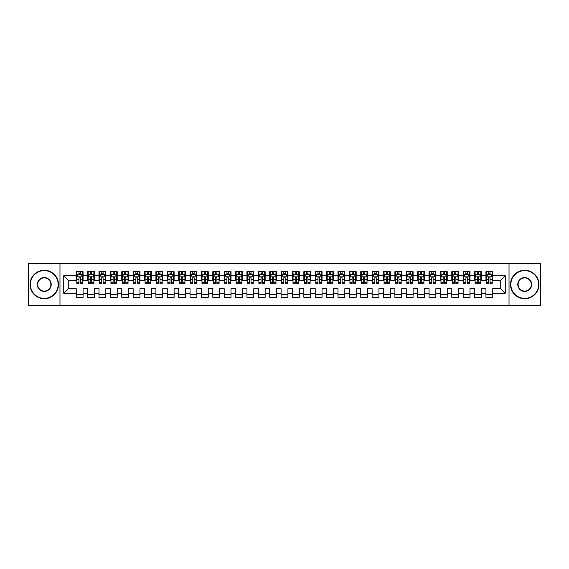 <?xml version="1.0" encoding="UTF-8"?>
<svg xmlns="http://www.w3.org/2000/svg" width="569" height="569" viewBox="0 0 569 569"><rect width="100%" height="100%" fill="white"/><g stroke="black" fill="none" stroke-linecap="round" stroke-linejoin="round"><path stroke-width="0.85" d="M509.027 305.553L540.55 305.553L540.55 263.447L509.027 263.447L509.027 305.553L59.973 305.553L59.973 263.447L28.45 263.447L28.45 305.553L59.973 305.553M509.027 263.447L59.973 263.447M63.728 293.263L63.728 275.737L76.246 275.737L76.246 280.289L68.28 280.289L68.28 288.711L63.728 293.263L76.246 293.263L76.246 297.303L83.074 297.303L83.074 293.263L87.626 293.263L87.626 297.303L94.454 297.303L94.454 293.263L99.006 293.263L99.006 297.303L105.834 297.303L105.834 293.263L110.386 293.263L110.386 297.303L117.214 297.303L117.214 293.263L121.766 293.263L121.766 297.303L128.594 297.303L128.594 293.263L133.146 293.263L133.146 297.303L139.974 297.303L139.974 293.263L144.526 293.263L144.526 297.303L151.354 297.303L151.354 293.263L155.906 293.263L155.906 297.303L162.734 297.303L162.734 293.263L167.286 293.263L167.286 297.303L174.114 297.303L174.114 293.263L178.666 293.263L178.666 297.303L185.494 297.303L185.494 293.263L190.046 293.263L190.046 297.303L196.874 297.303L196.874 293.263L201.426 293.263L201.426 297.303L208.254 297.303L208.254 293.263L212.806 293.263L212.806 297.303L219.634 297.303L219.634 293.263L224.186 293.263L224.186 297.303L231.014 297.303L231.014 293.263L235.566 293.263L235.566 297.303L242.394 297.303L242.394 293.263L246.946 293.263L246.946 297.303L253.774 297.303L253.774 293.263L258.326 293.263L258.326 297.303L265.154 297.303L265.154 293.263L269.706 293.263L269.706 297.303L276.534 297.303L276.534 293.263L281.086 293.263L281.086 297.303L287.914 297.303L287.914 293.263L292.466 293.263L292.466 297.303L299.294 297.303L299.294 293.263L303.846 293.263L303.846 297.303L310.674 297.303L310.674 293.263L315.226 293.263L315.226 297.303L322.054 297.303L322.054 293.263L326.606 293.263L326.606 297.303L333.434 297.303L333.434 293.263L337.986 293.263L337.986 297.303L344.814 297.303L344.814 293.263L349.366 293.263L349.366 297.303L356.194 297.303L356.194 293.263L360.746 293.263L360.746 297.303L367.574 297.303L367.574 293.263L372.126 293.263L372.126 297.303L378.954 297.303L378.954 293.263L383.506 293.263L383.506 297.303L390.334 297.303L390.334 293.263L394.886 293.263L394.886 297.303L401.714 297.303L401.714 293.263L406.266 293.263L406.266 297.303L413.094 297.303L413.094 293.263L417.646 293.263L417.646 297.303L424.474 297.303L424.474 293.263L429.026 293.263L429.026 297.303L435.854 297.303L435.854 293.263L440.406 293.263L440.406 297.303L447.234 297.303L447.234 293.263L451.786 293.263L451.786 297.303L458.614 297.303L458.614 293.263L463.166 293.263L463.166 297.303L469.994 297.303L469.994 293.263L474.546 293.263L474.546 297.303L481.374 297.303L481.374 293.263L485.926 293.263L485.926 297.303L492.754 297.303L492.754 288.711L500.72 288.711L500.72 280.289L492.754 280.289L492.754 275.737L505.272 275.737L505.272 293.263L492.754 293.263M492.754 275.737L492.754 271.697L485.926 271.697L485.926 275.737L481.374 275.737L481.374 271.697L474.546 271.697L474.546 275.737L469.994 275.737L469.994 271.697L463.166 271.697L463.166 275.737L458.614 275.737L458.614 271.697L451.786 271.697L451.786 275.737L447.234 275.737L447.234 271.697L440.406 271.697L440.406 275.737L435.854 275.737L435.854 271.697L429.026 271.697L429.026 275.737L424.474 275.737L424.474 271.697L417.646 271.697L417.646 275.737L413.094 275.737L413.094 271.697L406.266 271.697L406.266 275.737L401.714 275.737L401.714 271.697L394.886 271.697L394.886 275.737L390.334 275.737L390.334 271.697L383.506 271.697L383.506 275.737L378.954 275.737L378.954 271.697L372.126 271.697L372.126 275.737L367.574 275.737L367.574 271.697L360.746 271.697L360.746 275.737L356.194 275.737L356.194 271.697L349.366 271.697L349.366 275.737L344.814 275.737L344.814 271.697L337.986 271.697L337.986 275.737L333.434 275.737L333.434 271.697L326.606 271.697L326.606 275.737L322.054 275.737L322.054 271.697L315.226 271.697L315.226 275.737L310.674 275.737L310.674 271.697L303.846 271.697L303.846 275.737L299.294 275.737L299.294 271.697L292.466 271.697L292.466 275.737L287.914 275.737L287.914 271.697L281.086 271.697L281.086 275.737L276.534 275.737L276.534 271.697L269.706 271.697L269.706 275.737L265.154 275.737L265.154 271.697L258.326 271.697L258.326 275.737L253.774 275.737L253.774 271.697L246.946 271.697L246.946 275.737L242.394 275.737L242.394 271.697L235.566 271.697L235.566 275.737L231.014 275.737L231.014 271.697L224.186 271.697L224.186 275.737L219.634 275.737L219.634 271.697L212.806 271.697L212.806 275.737L208.254 275.737L208.254 271.697L201.426 271.697L201.426 275.737L196.874 275.737L196.874 271.697L190.046 271.697L190.046 275.737L185.494 275.737L185.494 271.697L178.666 271.697L178.666 275.737L174.114 275.737L174.114 271.697L167.286 271.697L167.286 275.737L162.734 275.737L162.734 271.697L155.906 271.697L155.906 275.737L151.354 275.737L151.354 271.697L144.526 271.697L144.526 275.737L139.974 275.737L139.974 271.697L133.146 271.697L133.146 275.737L128.594 275.737L128.594 271.697L121.766 271.697L121.766 275.737L117.214 275.737L117.214 271.697L110.386 271.697L110.386 275.737L105.834 275.737L105.834 271.697L99.006 271.697L99.006 275.737L94.454 275.737L94.454 271.697L87.626 271.697L87.626 275.737L83.074 275.737L83.074 271.697L76.246 271.697L76.246 275.737M481.374 293.263L481.374 288.711L485.926 288.711L485.926 293.263M505.272 275.737L500.72 280.289M469.994 293.263L469.994 288.711L474.546 288.711L474.546 293.263M485.926 275.737L485.926 280.289L481.374 280.289L481.374 275.737M458.614 293.263L458.614 288.711L463.166 288.711L463.166 293.263M474.546 275.737L474.546 280.289L469.994 280.289L469.994 275.737M447.234 293.263L447.234 288.711L451.786 288.711L451.786 293.263M463.166 275.737L463.166 280.289L458.614 280.289L458.614 275.737M435.854 293.263L435.854 288.711L440.406 288.711L440.406 293.263M451.786 275.737L451.786 280.289L447.234 280.289L447.234 275.737M424.474 293.263L424.474 288.711L429.026 288.711L429.026 293.263M440.406 275.737L440.406 280.289L435.854 280.289L435.854 275.737M413.094 293.263L413.094 288.711L417.646 288.711L417.646 293.263M429.026 275.737L429.026 280.289L424.474 280.289L424.474 275.737M401.714 293.263L401.714 288.711L406.266 288.711L406.266 293.263M417.646 275.737L417.646 280.289L413.094 280.289L413.094 275.737M390.334 293.263L390.334 288.711L394.886 288.711L394.886 293.263M406.266 275.737L406.266 280.289L401.714 280.289L401.714 275.737M378.954 293.263L378.954 288.711L383.506 288.711L383.506 293.263M394.886 275.737L394.886 280.289L390.334 280.289L390.334 275.737M367.574 293.263L367.574 288.711L372.126 288.711L372.126 293.263M383.506 275.737L383.506 280.289L378.954 280.289L378.954 275.737M356.194 293.263L356.194 288.711L360.746 288.711L360.746 293.263M372.126 275.737L372.126 280.289L367.574 280.289L367.574 275.737M344.814 293.263L344.814 288.711L349.366 288.711L349.366 293.263M360.746 275.737L360.746 280.289L356.194 280.289L356.194 275.737M333.434 293.263L333.434 288.711L337.986 288.711L337.986 293.263M349.366 275.737L349.366 280.289L344.814 280.289L344.814 275.737M322.054 293.263L322.054 288.711L326.606 288.711L326.606 293.263M337.986 275.737L337.986 280.289L333.434 280.289L333.434 275.737M310.674 293.263L310.674 288.711L315.226 288.711L315.226 293.263M326.606 275.737L326.606 280.289L322.054 280.289L322.054 275.737M299.294 293.263L299.294 288.711L303.846 288.711L303.846 293.263M315.226 275.737L315.226 280.289L310.674 280.289L310.674 275.737M287.914 293.263L287.914 288.711L292.466 288.711L292.466 293.263M303.846 275.737L303.846 280.289L299.294 280.289L299.294 275.737M276.534 293.263L276.534 288.711L281.086 288.711L281.086 293.263M292.466 275.737L292.466 280.289L287.914 280.289L287.914 275.737M265.154 293.263L265.154 288.711L269.706 288.711L269.706 293.263M281.086 275.737L281.086 280.289L276.534 280.289L276.534 275.737M253.774 293.263L253.774 288.711L258.326 288.711L258.326 293.263M269.706 275.737L269.706 280.289L265.154 280.289L265.154 275.737M242.394 293.263L242.394 288.711L246.946 288.711L246.946 293.263M258.326 275.737L258.326 280.289L253.774 280.289L253.774 275.737M231.014 293.263L231.014 288.711L235.566 288.711L235.566 293.263M246.946 275.737L246.946 280.289L242.394 280.289L242.394 275.737M219.634 293.263L219.634 288.711L224.186 288.711L224.186 293.263M235.566 275.737L235.566 280.289L231.014 280.289L231.014 275.737M208.254 293.263L208.254 288.711L212.806 288.711L212.806 293.263M224.186 275.737L224.186 280.289L219.634 280.289L219.634 275.737M196.874 293.263L196.874 288.711L201.426 288.711L201.426 293.263M212.806 275.737L212.806 280.289L208.254 280.289L208.254 275.737M185.494 293.263L185.494 288.711L190.046 288.711L190.046 293.263M201.426 275.737L201.426 280.289L196.874 280.289L196.874 275.737M174.114 293.263L174.114 288.711L178.666 288.711L178.666 293.263M190.046 275.737L190.046 280.289L185.494 280.289L185.494 275.737M162.734 293.263L162.734 288.711L167.286 288.711L167.286 293.263M178.666 275.737L178.666 280.289L174.114 280.289L174.114 275.737M151.354 293.263L151.354 288.711L155.906 288.711L155.906 293.263M167.286 275.737L167.286 280.289L162.734 280.289L162.734 275.737M139.974 293.263L139.974 288.711L144.526 288.711L144.526 293.263M155.906 275.737L155.906 280.289L151.354 280.289L151.354 275.737M128.594 293.263L128.594 288.711L133.146 288.711L133.146 293.263M144.526 275.737L144.526 280.289L139.974 280.289L139.974 275.737M117.214 293.263L117.214 288.711L121.766 288.711L121.766 293.263M133.146 275.737L133.146 280.289L128.594 280.289L128.594 275.737M105.834 293.263L105.834 288.711L110.386 288.711L110.386 293.263M121.766 275.737L121.766 280.289L117.214 280.289L117.214 275.737M94.454 293.263L94.454 288.711L99.006 288.711L99.006 293.263M110.386 275.737L110.386 280.289L105.834 280.289L105.834 275.737M83.074 293.263L83.074 288.711L87.626 288.711L87.626 293.263M99.006 275.737L99.006 280.289L94.454 280.289L94.454 275.737M68.28 288.711L76.246 288.711L76.246 293.263M87.626 275.737L87.626 280.289L83.074 280.289L83.074 275.737M485.926 274.543L486.495 274.543M492.185 274.543L492.754 274.543M474.546 274.543L475.115 274.543M480.805 274.543L481.374 274.543M463.166 274.543L463.735 274.543M469.425 274.543L469.994 274.543M451.786 274.543L452.355 274.543M458.045 274.543L458.614 274.543M440.406 274.543L440.975 274.543M446.665 274.543L447.234 274.543M429.026 274.543L429.595 274.543M435.285 274.543L435.854 274.543M417.646 274.543L418.215 274.543M423.905 274.543L424.474 274.543M406.266 274.543L406.835 274.543M412.525 274.543L413.094 274.543M394.886 274.543L395.455 274.543M401.145 274.543L401.714 274.543M383.506 274.543L384.075 274.543M389.765 274.543L390.334 274.543M372.126 274.543L372.695 274.543M378.385 274.543L378.954 274.543M360.746 274.543L361.315 274.543M367.005 274.543L367.574 274.543M349.366 274.543L349.935 274.543M355.625 274.543L356.194 274.543M337.986 274.543L338.555 274.543M344.245 274.543L344.814 274.543M326.606 274.543L327.175 274.543M332.865 274.543L333.434 274.543M315.226 274.543L315.795 274.543M321.485 274.543L322.054 274.543M303.846 274.543L304.415 274.543M310.105 274.543L310.674 274.543M292.466 274.543L293.035 274.543M298.725 274.543L299.294 274.543M281.086 274.543L281.655 274.543M287.345 274.543L287.914 274.543M269.706 274.543L270.275 274.543M275.965 274.543L276.534 274.543M258.326 274.543L258.895 274.543M264.585 274.543L265.154 274.543M246.946 274.543L247.515 274.543M253.205 274.543L253.774 274.543M235.566 274.543L236.135 274.543M241.825 274.543L242.394 274.543M224.186 274.543L224.755 274.543M230.445 274.543L231.014 274.543M212.806 274.543L213.375 274.543M219.065 274.543L219.634 274.543M201.426 274.543L201.995 274.543M207.685 274.543L208.254 274.543M190.046 274.543L190.615 274.543M196.305 274.543L196.874 274.543M178.666 274.543L179.235 274.543M184.925 274.543L185.494 274.543M167.286 274.543L167.855 274.543M173.545 274.543L174.114 274.543M155.906 274.543L156.475 274.543M162.165 274.543L162.734 274.543M144.526 274.543L145.095 274.543M150.785 274.543L151.354 274.543M133.146 274.543L133.715 274.543M139.405 274.543L139.974 274.543M121.766 274.543L122.335 274.543M128.025 274.543L128.594 274.543M110.386 274.543L110.955 274.543M116.645 274.543L117.214 274.543M99.006 274.543L99.575 274.543M105.265 274.543L105.834 274.543M87.626 274.543L88.195 274.543M93.885 274.543L94.454 274.543M76.246 274.543L76.815 274.543M82.505 274.543L83.074 274.543M76.246 294.458L83.074 294.458M87.626 294.458L94.454 294.458M99.006 294.458L105.834 294.458M110.386 294.458L117.214 294.458M121.766 294.458L128.594 294.458M133.146 294.458L139.974 294.458M144.526 294.458L151.354 294.458M155.906 294.458L162.734 294.458M167.286 294.458L174.114 294.458M178.666 294.458L185.494 294.458M190.046 294.458L196.874 294.458M201.426 294.458L208.254 294.458M212.806 294.458L219.634 294.458M224.186 294.458L231.014 294.458M235.566 294.458L242.394 294.458M246.946 294.458L253.774 294.458M258.326 294.458L265.154 294.458M269.706 294.458L276.534 294.458M281.086 294.458L287.914 294.458M292.466 294.458L299.294 294.458M303.846 294.458L310.674 294.458M315.226 294.458L322.054 294.458M326.606 294.458L333.434 294.458M337.986 294.458L344.814 294.458M349.366 294.458L356.194 294.458M360.746 294.458L367.574 294.458M372.126 294.458L378.954 294.458M383.506 294.458L390.334 294.458M394.886 294.458L401.714 294.458M406.266 294.458L413.094 294.458M417.646 294.458L424.474 294.458M429.026 294.458L435.854 294.458M440.406 294.458L447.234 294.458M451.786 294.458L458.614 294.458M463.166 294.458L469.994 294.458M474.546 294.458L481.374 294.458M485.926 294.458L492.754 294.458M63.728 275.737L68.28 280.289M500.72 288.711L505.272 293.263M80.343 273.177L78.977 273.177M82.505 282.388L80.343 282.388L80.343 283.817L82.505 283.817L82.505 276.875L81.367 274.599L77.953 274.599L76.815 276.875L76.815 283.817L78.977 283.817L78.977 282.388L76.815 282.388M76.815 276.875L76.815 271.697M82.505 276.875L82.505 271.697M78.977 274.599L78.977 271.697M80.343 271.697L80.343 274.599M80.343 282.388L80.343 277.729C79.888 276.854 79.432 276.854 78.977 277.729L78.977 282.388M80.343 274.543L78.977 274.543M91.723 273.177L90.357 273.177M93.885 282.388L91.723 282.388L91.723 283.817L93.885 283.817L93.885 276.875L92.747 274.599L89.333 274.599L88.195 276.875L88.195 283.817L90.357 283.817L90.357 282.388L88.195 282.388M88.195 276.875L88.195 271.697M93.885 276.875L93.885 271.697M90.357 274.599L90.357 271.697M91.723 271.697L91.723 274.599M91.723 282.388L91.723 277.729C91.268 276.854 90.812 276.854 90.357 277.729L90.357 282.388M91.723 274.543L90.357 274.543M103.103 273.177L101.737 273.177M105.265 282.388L103.103 282.388L103.103 283.817L105.265 283.817L105.265 276.875L104.127 274.599L100.713 274.599L99.575 276.875L99.575 283.817L101.737 283.817L101.737 282.388L99.575 282.388M99.575 276.875L99.575 271.697M105.265 276.875L105.265 271.697M101.737 274.599L101.737 271.697M103.103 271.697L103.103 274.599M103.103 282.388L103.103 277.729C102.648 276.854 102.192 276.854 101.737 277.729L101.737 282.388M103.103 274.543L101.737 274.543M44.268 298.384A13.884 13.884 0 0 0 58.152 284.5A13.884 13.884 0 0 0 44.268 270.616A13.884 13.884 0 0 0 30.385 284.5A13.884 13.884 0 0 0 44.268 298.384M44.268 270.275A14.225 14.225 0 0 1 58.493 284.5A14.225 14.225 0 0 1 44.268 298.725A14.225 14.225 0 0 1 30.043 284.5A14.225 14.225 0 0 1 44.268 270.275M44.268 291.442A6.942 6.942 0 0 1 37.326 284.5A6.942 6.942 0 0 1 44.268 277.558A6.942 6.942 0 0 1 51.21 284.5A6.942 6.942 0 0 1 44.268 291.442M44.268 277.9A6.6 6.6 0 0 0 37.668 284.5A6.6 6.6 0 0 0 44.268 291.1A6.6 6.6 0 0 0 50.869 284.5A6.6 6.6 0 0 0 44.268 277.9M524.732 298.384A13.884 13.884 0 0 0 538.615 284.5A13.884 13.884 0 0 0 524.732 270.616A13.884 13.884 0 0 0 510.848 284.5A13.884 13.884 0 0 0 524.732 298.384M524.732 270.275A14.225 14.225 0 0 1 538.957 284.5A14.225 14.225 0 0 1 524.732 298.725A14.225 14.225 0 0 1 510.507 284.5A14.225 14.225 0 0 1 524.732 270.275M524.732 291.442A6.942 6.942 0 0 1 517.79 284.5A6.942 6.942 0 0 1 524.732 277.558A6.942 6.942 0 0 1 531.674 284.5A6.942 6.942 0 0 1 524.732 291.442M524.732 277.9A6.6 6.6 0 0 0 518.131 284.5A6.6 6.6 0 0 0 524.732 291.1A6.6 6.6 0 0 0 531.332 284.5A6.6 6.6 0 0 0 524.732 277.9M114.483 273.177L113.117 273.177M116.645 282.388L114.483 282.388L114.483 283.817L116.645 283.817L116.645 276.875L115.507 274.599L112.093 274.599L110.955 276.875L110.955 283.817L113.117 283.817L113.117 282.388L110.955 282.388M110.955 276.875L110.955 271.697M116.645 276.875L116.645 271.697M113.117 274.599L113.117 271.697M114.483 271.697L114.483 274.599M114.483 282.388L114.483 277.729C114.028 276.854 113.572 276.854 113.117 277.729L113.117 282.388M114.483 274.543L113.117 274.543M125.863 273.177L124.497 273.177M128.025 282.388L125.863 282.388L125.863 283.817L128.025 283.817L128.025 276.875L126.887 274.599L123.473 274.599L122.335 276.875L122.335 283.817L124.497 283.817L124.497 282.388L122.335 282.388M122.335 276.875L122.335 271.697M128.025 276.875L128.025 271.697M124.497 274.599L124.497 271.697M125.863 271.697L125.863 274.599M125.863 282.388L125.863 277.729C125.408 276.854 124.952 276.854 124.497 277.729L124.497 282.388M125.863 274.543L124.497 274.543M137.243 273.177L135.877 273.177M139.405 282.388L137.243 282.388L137.243 283.817L139.405 283.817L139.405 276.875L138.267 274.599L134.853 274.599L133.715 276.875L133.715 283.817L135.877 283.817L135.877 282.388L133.715 282.388M133.715 276.875L133.715 271.697M139.405 276.875L139.405 271.697M135.877 274.599L135.877 271.697M137.243 271.697L137.243 274.599M137.243 282.388L137.243 277.729C136.788 276.854 136.332 276.854 135.877 277.729L135.877 282.388M137.243 274.543L135.877 274.543M148.623 273.177L147.257 273.177M150.785 282.388L148.623 282.388L148.623 283.817L150.785 283.817L150.785 276.875L149.647 274.599L146.233 274.599L145.095 276.875L145.095 283.817L147.257 283.817L147.257 282.388L145.095 282.388M145.095 276.875L145.095 271.697M150.785 276.875L150.785 271.697M147.257 274.599L147.257 271.697M148.623 271.697L148.623 274.599M148.623 282.388L148.623 277.729C148.168 276.854 147.712 276.854 147.257 277.729L147.257 282.388M148.623 274.543L147.257 274.543M160.003 273.177L158.637 273.177M162.165 282.388L160.003 282.388L160.003 283.817L162.165 283.817L162.165 276.875L161.027 274.599L157.613 274.599L156.475 276.875L156.475 283.817L158.637 283.817L158.637 282.388L156.475 282.388M156.475 276.875L156.475 271.697M162.165 276.875L162.165 271.697M158.637 274.599L158.637 271.697M160.003 271.697L160.003 274.599M160.003 282.388L160.003 277.729C159.548 276.854 159.092 276.854 158.637 277.729L158.637 282.388M160.003 274.543L158.637 274.543M171.383 273.177L170.017 273.177M173.545 282.388L171.383 282.388L171.383 283.817L173.545 283.817L173.545 276.875L172.407 274.599L168.993 274.599L167.855 276.875L167.855 283.817L170.017 283.817L170.017 282.388L167.855 282.388M167.855 276.875L167.855 271.697M173.545 276.875L173.545 271.697M170.017 274.599L170.017 271.697M171.383 271.697L171.383 274.599M171.383 282.388L171.383 277.729C170.928 276.854 170.472 276.854 170.017 277.729L170.017 282.388M171.383 274.543L170.017 274.543M182.763 273.177L181.397 273.177M184.925 282.388L182.763 282.388L182.763 283.817L184.925 283.817L184.925 276.875L183.787 274.599L180.373 274.599L179.235 276.875L179.235 283.817L181.397 283.817L181.397 282.388L179.235 282.388M179.235 276.875L179.235 271.697M184.925 276.875L184.925 271.697M181.397 274.599L181.397 271.697M182.763 271.697L182.763 274.599M182.763 282.388L182.763 277.729C182.308 276.854 181.852 276.854 181.397 277.729L181.397 282.388M182.763 274.543L181.397 274.543M194.143 273.177L192.777 273.177M196.305 282.388L194.143 282.388L194.143 283.817L196.305 283.817L196.305 276.875L195.167 274.599L191.753 274.599L190.615 276.875L190.615 283.817L192.777 283.817L192.777 282.388L190.615 282.388M190.615 276.875L190.615 271.697M196.305 276.875L196.305 271.697M192.777 274.599L192.777 271.697M194.143 271.697L194.143 274.599M194.143 282.388L194.143 277.729C193.688 276.854 193.232 276.854 192.777 277.729L192.777 282.388M194.143 274.543L192.777 274.543M205.523 273.177L204.157 273.177M207.685 282.388L205.523 282.388L205.523 283.817L207.685 283.817L207.685 276.875L206.547 274.599L203.133 274.599L201.995 276.875L201.995 283.817L204.157 283.817L204.157 282.388L201.995 282.388M201.995 276.875L201.995 271.697M207.685 276.875L207.685 271.697M204.157 274.599L204.157 271.697M205.523 271.697L205.523 274.599M205.523 282.388L205.523 277.729C205.068 276.854 204.612 276.854 204.157 277.729L204.157 282.388M205.523 274.543L204.157 274.543M216.903 273.177L215.537 273.177M219.065 282.388L216.903 282.388L216.903 283.817L219.065 283.817L219.065 276.875L217.927 274.599L214.513 274.599L213.375 276.875L213.375 283.817L215.537 283.817L215.537 282.388L213.375 282.388M213.375 276.875L213.375 271.697M219.065 276.875L219.065 271.697M215.537 274.599L215.537 271.697M216.903 271.697L216.903 274.599M216.903 282.388L216.903 277.729C216.448 276.854 215.992 276.854 215.537 277.729L215.537 282.388M216.903 274.543L215.537 274.543M228.283 273.177L226.917 273.177M230.445 282.388L228.283 282.388L228.283 283.817L230.445 283.817L230.445 276.875L229.307 274.599L225.893 274.599L224.755 276.875L224.755 283.817L226.917 283.817L226.917 282.388L224.755 282.388M224.755 276.875L224.755 271.697M230.445 276.875L230.445 271.697M226.917 274.599L226.917 271.697M228.283 271.697L228.283 274.599M228.283 282.388L228.283 277.729C227.828 276.854 227.372 276.854 226.917 277.729L226.917 282.388M228.283 274.543L226.917 274.543M239.663 273.177L238.297 273.177M241.825 282.388L239.663 282.388L239.663 283.817L241.825 283.817L241.825 276.875L240.687 274.599L237.273 274.599L236.135 276.875L236.135 283.817L238.297 283.817L238.297 282.388L236.135 282.388M236.135 276.875L236.135 271.697M241.825 276.875L241.825 271.697M238.297 274.599L238.297 271.697M239.663 271.697L239.663 274.599M239.663 282.388L239.663 277.729C239.208 276.854 238.752 276.854 238.297 277.729L238.297 282.388M239.663 274.543L238.297 274.543M251.043 273.177L249.677 273.177M253.205 282.388L251.043 282.388L251.043 283.817L253.205 283.817L253.205 276.875L252.067 274.599L248.653 274.599L247.515 276.875L247.515 283.817L249.677 283.817L249.677 282.388L247.515 282.388M247.515 276.875L247.515 271.697M253.205 276.875L253.205 271.697M249.677 274.599L249.677 271.697M251.043 271.697L251.043 274.599M251.043 282.388L251.043 277.729C250.588 276.854 250.132 276.854 249.677 277.729L249.677 282.388M251.043 274.543L249.677 274.543M262.423 273.177L261.057 273.177M264.585 282.388L262.423 282.388L262.423 283.817L264.585 283.817L264.585 276.875L263.447 274.599L260.033 274.599L258.895 276.875L258.895 283.817L261.057 283.817L261.057 282.388L258.895 282.388M258.895 276.875L258.895 271.697M264.585 276.875L264.585 271.697M261.057 274.599L261.057 271.697M262.423 271.697L262.423 274.599M262.423 282.388L262.423 277.729C261.968 276.854 261.512 276.854 261.057 277.729L261.057 282.388M262.423 274.543L261.057 274.543M273.803 273.177L272.437 273.177M275.965 282.388L273.803 282.388L273.803 283.817L275.965 283.817L275.965 276.875L274.827 274.599L271.413 274.599L270.275 276.875L270.275 283.817L272.437 283.817L272.437 282.388L270.275 282.388M270.275 276.875L270.275 271.697M275.965 276.875L275.965 271.697M272.437 274.599L272.437 271.697M273.803 271.697L273.803 274.599M273.803 282.388L273.803 277.729C273.348 276.854 272.892 276.854 272.437 277.729L272.437 282.388M273.803 274.543L272.437 274.543M285.183 273.177L283.817 273.177M287.345 282.388L285.183 282.388L285.183 283.817L287.345 283.817L287.345 276.875L286.207 274.599L282.793 274.599L281.655 276.875L281.655 283.817L283.817 283.817L283.817 282.388L281.655 282.388M281.655 276.875L281.655 271.697M287.345 276.875L287.345 271.697M283.817 274.599L283.817 271.697M285.183 271.697L285.183 274.599M285.183 282.388L285.183 277.729C284.728 276.854 284.272 276.854 283.817 277.729L283.817 282.388M285.183 274.543L283.817 274.543M296.563 273.177L295.197 273.177M298.725 282.388L296.563 282.388L296.563 283.817L298.725 283.817L298.725 276.875L297.587 274.599L294.173 274.599L293.035 276.875L293.035 283.817L295.197 283.817L295.197 282.388L293.035 282.388M293.035 276.875L293.035 271.697M298.725 276.875L298.725 271.697M295.197 274.599L295.197 271.697M296.563 271.697L296.563 274.599M296.563 282.388L296.563 277.729C296.108 276.854 295.652 276.854 295.197 277.729L295.197 282.388M296.563 274.543L295.197 274.543M307.943 273.177L306.577 273.177M310.105 282.388L307.943 282.388L307.943 283.817L310.105 283.817L310.105 276.875L308.967 274.599L305.553 274.599L304.415 276.875L304.415 283.817L306.577 283.817L306.577 282.388L304.415 282.388M304.415 276.875L304.415 271.697M310.105 276.875L310.105 271.697M306.577 274.599L306.577 271.697M307.943 271.697L307.943 274.599M307.943 282.388L307.943 277.729C307.488 276.854 307.032 276.854 306.577 277.729L306.577 282.388M307.943 274.543L306.577 274.543M319.323 273.177L317.957 273.177M321.485 282.388L319.323 282.388L319.323 283.817L321.485 283.817L321.485 276.875L320.347 274.599L316.933 274.599L315.795 276.875L315.795 283.817L317.957 283.817L317.957 282.388L315.795 282.388M315.795 276.875L315.795 271.697M321.485 276.875L321.485 271.697M317.957 274.599L317.957 271.697M319.323 271.697L319.323 274.599M319.323 282.388L319.323 277.729C318.868 276.854 318.412 276.854 317.957 277.729L317.957 282.388M319.323 274.543L317.957 274.543M330.703 273.177L329.337 273.177M332.865 282.388L330.703 282.388L330.703 283.817L332.865 283.817L332.865 276.875L331.727 274.599L328.313 274.599L327.175 276.875L327.175 283.817L329.337 283.817L329.337 282.388L327.175 282.388M327.175 276.875L327.175 271.697M332.865 276.875L332.865 271.697M329.337 274.599L329.337 271.697M330.703 271.697L330.703 274.599M330.703 282.388L330.703 277.729C330.248 276.854 329.792 276.854 329.337 277.729L329.337 282.388M330.703 274.543L329.337 274.543M342.083 273.177L340.717 273.177M344.245 282.388L342.083 282.388L342.083 283.817L344.245 283.817L344.245 276.875L343.107 274.599L339.693 274.599L338.555 276.875L338.555 283.817L340.717 283.817L340.717 282.388L338.555 282.388M338.555 276.875L338.555 271.697M344.245 276.875L344.245 271.697M340.717 274.599L340.717 271.697M342.083 271.697L342.083 274.599M342.083 282.388L342.083 277.729C341.628 276.854 341.172 276.854 340.717 277.729L340.717 282.388M342.083 274.543L340.717 274.543M353.463 273.177L352.097 273.177M355.625 282.388L353.463 282.388L353.463 283.817L355.625 283.817L355.625 276.875L354.487 274.599L351.073 274.599L349.935 276.875L349.935 283.817L352.097 283.817L352.097 282.388L349.935 282.388M349.935 276.875L349.935 271.697M355.625 276.875L355.625 271.697M352.097 274.599L352.097 271.697M353.463 271.697L353.463 274.599M353.463 282.388L353.463 277.729C353.008 276.854 352.552 276.854 352.097 277.729L352.097 282.388M353.463 274.543L352.097 274.543M364.843 273.177L363.477 273.177M367.005 282.388L364.843 282.388L364.843 283.817L367.005 283.817L367.005 276.875L365.867 274.599L362.453 274.599L361.315 276.875L361.315 283.817L363.477 283.817L363.477 282.388L361.315 282.388M361.315 276.875L361.315 271.697M367.005 276.875L367.005 271.697M363.477 274.599L363.477 271.697M364.843 271.697L364.843 274.599M364.843 282.388L364.843 277.729C364.388 276.854 363.932 276.854 363.477 277.729L363.477 282.388M364.843 274.543L363.477 274.543M376.223 273.177L374.857 273.177M378.385 282.388L376.223 282.388L376.223 283.817L378.385 283.817L378.385 276.875L377.247 274.599L373.833 274.599L372.695 276.875L372.695 283.817L374.857 283.817L374.857 282.388L372.695 282.388M372.695 276.875L372.695 271.697M378.385 276.875L378.385 271.697M374.857 274.599L374.857 271.697M376.223 271.697L376.223 274.599M376.223 282.388L376.223 277.729C375.768 276.854 375.312 276.854 374.857 277.729L374.857 282.388M376.223 274.543L374.857 274.543M387.603 273.177L386.237 273.177M389.765 282.388L387.603 282.388L387.603 283.817L389.765 283.817L389.765 276.875L388.627 274.599L385.213 274.599L384.075 276.875L384.075 283.817L386.237 283.817L386.237 282.388L384.075 282.388M384.075 276.875L384.075 271.697M389.765 276.875L389.765 271.697M386.237 274.599L386.237 271.697M387.603 271.697L387.603 274.599M387.603 282.388L387.603 277.729C387.148 276.854 386.692 276.854 386.237 277.729L386.237 282.388M387.603 274.543L386.237 274.543M398.983 273.177L397.617 273.177M401.145 282.388L398.983 282.388L398.983 283.817L401.145 283.817L401.145 276.875L400.007 274.599L396.593 274.599L395.455 276.875L395.455 283.817L397.617 283.817L397.617 282.388L395.455 282.388M395.455 276.875L395.455 271.697M401.145 276.875L401.145 271.697M397.617 274.599L397.617 271.697M398.983 271.697L398.983 274.599M398.983 282.388L398.983 277.729C398.528 276.854 398.072 276.854 397.617 277.729L397.617 282.388M398.983 274.543L397.617 274.543M410.363 273.177L408.997 273.177M412.525 282.388L410.363 282.388L410.363 283.817L412.525 283.817L412.525 276.875L411.387 274.599L407.973 274.599L406.835 276.875L406.835 283.817L408.997 283.817L408.997 282.388L406.835 282.388M406.835 276.875L406.835 271.697M412.525 276.875L412.525 271.697M408.997 274.599L408.997 271.697M410.363 271.697L410.363 274.599M410.363 282.388L410.363 277.729C409.908 276.854 409.452 276.854 408.997 277.729L408.997 282.388M410.363 274.543L408.997 274.543M421.743 273.177L420.377 273.177M423.905 282.388L421.743 282.388L421.743 283.817L423.905 283.817L423.905 276.875L422.767 274.599L419.353 274.599L418.215 276.875L418.215 283.817L420.377 283.817L420.377 282.388L418.215 282.388M418.215 276.875L418.215 271.697M423.905 276.875L423.905 271.697M420.377 274.599L420.377 271.697M421.743 271.697L421.743 274.599M421.743 282.388L421.743 277.729C421.288 276.854 420.832 276.854 420.377 277.729L420.377 282.388M421.743 274.543L420.377 274.543M433.123 273.177L431.757 273.177M435.285 282.388L433.123 282.388L433.123 283.817L435.285 283.817L435.285 276.875L434.147 274.599L430.733 274.599L429.595 276.875L429.595 283.817L431.757 283.817L431.757 282.388L429.595 282.388M429.595 276.875L429.595 271.697M435.285 276.875L435.285 271.697M431.757 274.599L431.757 271.697M433.123 271.697L433.123 274.599M433.123 282.388L433.123 277.729C432.668 276.854 432.212 276.854 431.757 277.729L431.757 282.388M433.123 274.543L431.757 274.543M444.503 273.177L443.137 273.177M446.665 282.388L444.503 282.388L444.503 283.817L446.665 283.817L446.665 276.875L445.527 274.599L442.113 274.599L440.975 276.875L440.975 283.817L443.137 283.817L443.137 282.388L440.975 282.388M440.975 276.875L440.975 271.697M446.665 276.875L446.665 271.697M443.137 274.599L443.137 271.697M444.503 271.697L444.503 274.599M444.503 282.388L444.503 277.729C444.048 276.854 443.592 276.854 443.137 277.729L443.137 282.388M444.503 274.543L443.137 274.543M455.883 273.177L454.517 273.177M458.045 282.388L455.883 282.388L455.883 283.817L458.045 283.817L458.045 276.875L456.907 274.599L453.493 274.599L452.355 276.875L452.355 283.817L454.517 283.817L454.517 282.388L452.355 282.388M452.355 276.875L452.355 271.697M458.045 276.875L458.045 271.697M454.517 274.599L454.517 271.697M455.883 271.697L455.883 274.599M455.883 282.388L455.883 277.729C455.428 276.854 454.972 276.854 454.517 277.729L454.517 282.388M455.883 274.543L454.517 274.543M467.263 273.177L465.897 273.177M469.425 282.388L467.263 282.388L467.263 283.817L469.425 283.817L469.425 276.875L468.287 274.599L464.873 274.599L463.735 276.875L463.735 283.817L465.897 283.817L465.897 282.388L463.735 282.388M463.735 276.875L463.735 271.697M469.425 276.875L469.425 271.697M465.897 274.599L465.897 271.697M467.263 271.697L467.263 274.599M467.263 282.388L467.263 277.729C466.808 276.854 466.352 276.854 465.897 277.729L465.897 282.388M467.263 274.543L465.897 274.543M478.643 273.177L477.277 273.177M480.805 282.388L478.643 282.388L478.643 283.817L480.805 283.817L480.805 276.875L479.667 274.599L476.253 274.599L475.115 276.875L475.115 283.817L477.277 283.817L477.277 282.388L475.115 282.388M475.115 276.875L475.115 271.697M480.805 276.875L480.805 271.697M477.277 274.599L477.277 271.697M478.643 271.697L478.643 274.599M478.643 282.388L478.643 277.729C478.188 276.854 477.732 276.854 477.277 277.729L477.277 282.388M478.643 274.543L477.277 274.543M490.023 273.177L488.657 273.177M492.185 282.388L490.023 282.388L490.023 283.817L492.185 283.817L492.185 276.875L491.047 274.599L487.633 274.599L486.495 276.875L486.495 283.817L488.657 283.817L488.657 282.388L486.495 282.388M486.495 276.875L486.495 271.697M492.185 276.875L492.185 271.697M488.657 274.599L488.657 271.697M490.023 271.697L490.023 274.599M490.023 282.388L490.023 277.729C489.568 276.854 489.112 276.854 488.657 277.729L488.657 282.388M490.023 274.543L488.657 274.543M82.477 276.819L76.843 276.819M76.815 274.735L77.882 274.735M81.438 274.735L82.505 274.735M78.977 279.343L76.815 279.343M82.505 279.343L80.343 279.343M80.343 273.902L78.977 273.902M93.857 276.819L88.223 276.819M88.195 274.735L89.262 274.735M92.818 274.735L93.885 274.735M90.357 279.343L88.195 279.343M93.885 279.343L91.723 279.343M91.723 273.902L90.357 273.902M105.237 276.819L99.603 276.819M99.575 274.735L100.642 274.735M104.198 274.735L105.265 274.735M101.737 279.343L99.575 279.343M105.265 279.343L103.103 279.343M103.103 273.902L101.737 273.902M116.617 276.819L110.983 276.819M110.955 274.735L112.022 274.735M115.578 274.735L116.645 274.735M113.117 279.343L110.955 279.343M116.645 279.343L114.483 279.343M114.483 273.902L113.117 273.902M127.997 276.819L122.363 276.819M122.335 274.735L123.402 274.735M126.958 274.735L128.025 274.735M124.497 279.343L122.335 279.343M128.025 279.343L125.863 279.343M125.863 273.902L124.497 273.902M139.377 276.819L133.743 276.819M133.715 274.735L134.782 274.735M138.338 274.735L139.405 274.735M135.877 279.343L133.715 279.343M139.405 279.343L137.243 279.343M137.243 273.902L135.877 273.902M150.757 276.819L145.123 276.819M145.095 274.735L146.162 274.735M149.718 274.735L150.785 274.735M147.257 279.343L145.095 279.343M150.785 279.343L148.623 279.343M148.623 273.902L147.257 273.902M162.137 276.819L156.503 276.819M156.475 274.735L157.542 274.735M161.098 274.735L162.165 274.735M158.637 279.343L156.475 279.343M162.165 279.343L160.003 279.343M160.003 273.902L158.637 273.902M173.517 276.819L167.883 276.819M167.855 274.735L168.922 274.735M172.478 274.735L173.545 274.735M170.017 279.343L167.855 279.343M173.545 279.343L171.383 279.343M171.383 273.902L170.017 273.902M184.897 276.819L179.263 276.819M179.235 274.735L180.302 274.735M183.858 274.735L184.925 274.735M181.397 279.343L179.235 279.343M184.925 279.343L182.763 279.343M182.763 273.902L181.397 273.902M196.277 276.819L190.643 276.819M190.615 274.735L191.682 274.735M195.238 274.735L196.305 274.735M192.777 279.343L190.615 279.343M196.305 279.343L194.143 279.343M194.143 273.902L192.777 273.902M207.657 276.819L202.023 276.819M201.995 274.735L203.062 274.735M206.618 274.735L207.685 274.735M204.157 279.343L201.995 279.343M207.685 279.343L205.523 279.343M205.523 273.902L204.157 273.902M219.037 276.819L213.403 276.819M213.375 274.735L214.442 274.735M217.998 274.735L219.065 274.735M215.537 279.343L213.375 279.343M219.065 279.343L216.903 279.343M216.903 273.902L215.537 273.902M230.417 276.819L224.783 276.819M224.755 274.735L225.822 274.735M229.378 274.735L230.445 274.735M226.917 279.343L224.755 279.343M230.445 279.343L228.283 279.343M228.283 273.902L226.917 273.902M241.797 276.819L236.163 276.819M236.135 274.735L237.202 274.735M240.758 274.735L241.825 274.735M238.297 279.343L236.135 279.343M241.825 279.343L239.663 279.343M239.663 273.902L238.297 273.902M253.177 276.819L247.543 276.819M247.515 274.735L248.582 274.735M252.138 274.735L253.205 274.735M249.677 279.343L247.515 279.343M253.205 279.343L251.043 279.343M251.043 273.902L249.677 273.902M264.557 276.819L258.923 276.819M258.895 274.735L259.962 274.735M263.518 274.735L264.585 274.735M261.057 279.343L258.895 279.343M264.585 279.343L262.423 279.343M262.423 273.902L261.057 273.902M275.937 276.819L270.303 276.819M270.275 274.735L271.342 274.735M274.898 274.735L275.965 274.735M272.437 279.343L270.275 279.343M275.965 279.343L273.803 279.343M273.803 273.902L272.437 273.902M287.317 276.819L281.683 276.819M281.655 274.735L282.722 274.735M286.278 274.735L287.345 274.735M283.817 279.343L281.655 279.343M287.345 279.343L285.183 279.343M285.183 273.902L283.817 273.902M298.697 276.819L293.063 276.819M293.035 274.735L294.102 274.735M297.658 274.735L298.725 274.735M295.197 279.343L293.035 279.343M298.725 279.343L296.563 279.343M296.563 273.902L295.197 273.902M310.077 276.819L304.443 276.819M304.415 274.735L305.482 274.735M309.038 274.735L310.105 274.735M306.577 279.343L304.415 279.343M310.105 279.343L307.943 279.343M307.943 273.902L306.577 273.902M321.457 276.819L315.823 276.819M315.795 274.735L316.862 274.735M320.418 274.735L321.485 274.735M317.957 279.343L315.795 279.343M321.485 279.343L319.323 279.343M319.323 273.902L317.957 273.902M332.837 276.819L327.203 276.819M327.175 274.735L328.242 274.735M331.798 274.735L332.865 274.735M329.337 279.343L327.175 279.343M332.865 279.343L330.703 279.343M330.703 273.902L329.337 273.902M344.217 276.819L338.583 276.819M338.555 274.735L339.622 274.735M343.178 274.735L344.245 274.735M340.717 279.343L338.555 279.343M344.245 279.343L342.083 279.343M342.083 273.902L340.717 273.902M355.597 276.819L349.963 276.819M349.935 274.735L351.002 274.735M354.558 274.735L355.625 274.735M352.097 279.343L349.935 279.343M355.625 279.343L353.463 279.343M353.463 273.902L352.097 273.902M366.977 276.819L361.343 276.819M361.315 274.735L362.382 274.735M365.938 274.735L367.005 274.735M363.477 279.343L361.315 279.343M367.005 279.343L364.843 279.343M364.843 273.902L363.477 273.902M378.357 276.819L372.723 276.819M372.695 274.735L373.762 274.735M377.318 274.735L378.385 274.735M374.857 279.343L372.695 279.343M378.385 279.343L376.223 279.343M376.223 273.902L374.857 273.902M389.737 276.819L384.103 276.819M384.075 274.735L385.142 274.735M388.698 274.735L389.765 274.735M386.237 279.343L384.075 279.343M389.765 279.343L387.603 279.343M387.603 273.902L386.237 273.902M401.117 276.819L395.483 276.819M395.455 274.735L396.522 274.735M400.078 274.735L401.145 274.735M397.617 279.343L395.455 279.343M401.145 279.343L398.983 279.343M398.983 273.902L397.617 273.902M412.497 276.819L406.863 276.819M406.835 274.735L407.902 274.735M411.458 274.735L412.525 274.735M408.997 279.343L406.835 279.343M412.525 279.343L410.363 279.343M410.363 273.902L408.997 273.902M423.877 276.819L418.243 276.819M418.215 274.735L419.282 274.735M422.838 274.735L423.905 274.735M420.377 279.343L418.215 279.343M423.905 279.343L421.743 279.343M421.743 273.902L420.377 273.902M435.257 276.819L429.623 276.819M429.595 274.735L430.662 274.735M434.218 274.735L435.285 274.735M431.757 279.343L429.595 279.343M435.285 279.343L433.123 279.343M433.123 273.902L431.757 273.902M446.637 276.819L441.003 276.819M440.975 274.735L442.042 274.735M445.598 274.735L446.665 274.735M443.137 279.343L440.975 279.343M446.665 279.343L444.503 279.343M444.503 273.902L443.137 273.902M458.017 276.819L452.383 276.819M452.355 274.735L453.422 274.735M456.978 274.735L458.045 274.735M454.517 279.343L452.355 279.343M458.045 279.343L455.883 279.343M455.883 273.902L454.517 273.902M469.397 276.819L463.763 276.819M463.735 274.735L464.802 274.735M468.358 274.735L469.425 274.735M465.897 279.343L463.735 279.343M469.425 279.343L467.263 279.343M467.263 273.902L465.897 273.902M480.777 276.819L475.143 276.819M475.115 274.735L476.182 274.735M479.738 274.735L480.805 274.735M477.277 279.343L475.115 279.343M480.805 279.343L478.643 279.343M478.643 273.902L477.277 273.902M492.157 276.819L486.523 276.819M486.495 274.735L487.562 274.735M491.118 274.735L492.185 274.735M488.657 279.343L486.495 279.343M492.185 279.343L490.023 279.343M490.023 273.902L488.657 273.902"/></g></svg>
